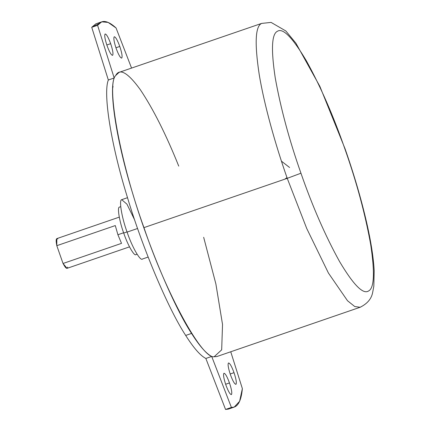 <?xml version="1.0" encoding="UTF-8"?>
<svg xmlns="http://www.w3.org/2000/svg" width="431" height="431" viewBox="0 0 431 431"><rect width="100%" height="100%" fill="white"/><g stroke="black" fill="none" stroke-linecap="round" stroke-linejoin="round"><path stroke-width="0.65" d="M360.898 306.926L360.133 307.265L354.74 306.527L347.51 300.741L328.438 273.065L306.732 228.5L287.245 178.337L143.954 227.627C165.806 292.724 201.961 359.206 214.169 356.744L216.836 356.556L360.133 307.265C367.465 303.645 371.673 298.559 372.745 292.002L373.817 286.367L374.194 270.787C373.478 257.458 370.902 241.134 366.469 221.814C361.162 198.788 354.045 174.501 345.123 148.948L319.867 86.383L295.914 43.192L285.855 30.973L271.083 22.407L261.612 23.414C255.314 26.291 254.5 43.235 259.176 74.245C264.101 104.571 275.528 145.139 287.245 178.337L300.951 173.214C289.266 140.102 280.694 108.31 275.231 77.833C270.948 49.414 271.692 33.887 277.462 31.253C282.925 27.729 292.552 37.567 306.344 60.766C320.551 86.453 333.416 115.891 344.951 149.083C333.416 115.891 320.551 86.453 306.344 60.766C292.552 37.567 282.925 27.729 277.462 31.253C271.692 33.887 270.948 49.414 275.231 77.833C280.694 108.31 289.266 140.102 300.951 173.214C312.486 206.406 325.357 235.843 339.558 261.531C353.355 284.729 362.983 294.567 368.44 291.044C374.21 288.409 374.954 272.882 370.676 244.463C365.213 213.986 356.636 182.189 344.951 149.083C356.636 182.189 365.213 213.986 370.676 244.463C374.954 272.882 374.21 288.409 368.44 291.044C362.983 294.567 353.355 284.729 339.558 261.531C325.357 235.843 312.486 206.406 300.951 173.214L287.245 178.337L306.732 228.5L328.438 273.065L347.51 300.741L354.74 306.527L360.133 307.265M127.511 197.678L121.725 199.682C118.778 199.72 121.725 217.542 127.091 232.093L137.581 228.484L127.091 232.093C132.005 246.888 140.474 261.682 142.499 258.993C140.474 261.682 132.005 246.888 127.091 232.093C121.725 217.542 118.778 199.72 121.725 199.682L126.967 204.192L134.671 219.988M67.651 267.112C67.155 269.515 65.614 268.303 63.034 263.481L121.52 243.359L117.905 234.739L123.611 232.778L117.905 234.739L121.52 243.359L63.034 263.481L67.042 268.346L129.499 246.861M123.708 233.052L127.026 231.91L123.708 233.052C119.414 221.41 117.06 207.155 119.419 207.122C117.06 207.155 119.414 221.41 123.708 233.052C127.635 244.889 134.418 256.725 136.034 254.57C134.418 256.725 127.635 244.889 123.708 233.052M120.728 206.659L119.419 207.122M101.705 21.83L95.854 23.84L91.728 27.304L97.578 25.294L101.705 21.83L108.127 22.417L116.058 27.961L131.557 68.076L116.058 27.961C107.702 20.316 101.538 19.427 97.578 25.294L114.183 77.989C108.731 91.566 116.995 142.871 132.893 194.133C147.881 244.862 173.79 306.398 191.542 333.422C199.526 346.018 206.244 353.689 211.696 356.442L231.404 407.44L225.553 409.45L205.846 358.452C200.399 355.699 193.681 348.027 185.691 335.437L191.542 333.422C173.79 306.398 147.881 244.862 132.893 194.133C116.995 142.871 108.731 91.566 114.183 77.989L108.337 79.999C102.88 93.575 111.15 144.886 127.048 196.143C142.036 246.877 167.945 308.413 185.691 335.437C167.945 308.413 142.036 246.877 127.048 196.143C111.15 144.886 102.88 93.575 108.337 79.999L91.728 27.304L99.017 23.522M229.475 382.933L225.634 384.258L229.475 382.933C231.619 389.435 232.261 393.325 231.409 394.602C232.261 393.325 231.619 389.435 229.475 382.933C227.11 376.559 225.257 373.332 223.931 373.251C225.257 373.332 227.11 376.559 229.475 382.933M225.86 384.921C228.231 391.294 230.079 394.521 231.409 394.602C230.079 394.521 228.231 391.294 225.86 384.921C223.721 378.418 223.075 374.528 223.931 373.251C223.075 374.528 223.721 378.418 225.86 384.921M110.67 43.671L106.823 44.991L110.67 43.671C112.809 50.174 113.45 54.064 112.599 55.34C113.45 54.064 112.809 50.174 110.67 43.671C108.3 37.292 106.452 34.065 105.121 33.984C106.452 34.065 108.3 37.292 110.67 43.671M107.05 45.654C109.42 52.027 111.268 55.26 112.599 55.34C111.268 55.26 109.42 52.027 107.05 45.654C104.911 39.151 104.27 35.261 105.121 33.984C104.27 35.261 104.911 39.151 107.05 45.654M234.022 372.664L230.181 373.984L234.022 372.664C236.161 379.167 236.808 383.057 235.956 384.333C236.808 383.057 236.161 379.167 234.022 372.664C231.652 366.291 229.804 363.058 228.478 362.977C229.804 363.058 231.652 366.291 234.022 372.664M230.407 374.647C232.778 381.026 234.626 384.253 235.956 384.333C234.626 384.253 232.778 381.026 230.407 374.647C228.268 368.144 227.622 364.254 228.478 362.977C227.622 364.254 228.268 368.144 230.407 374.647M119.786 46.446L115.939 47.771L119.786 46.446C121.925 52.948 122.566 56.838 121.714 58.115C122.566 56.838 121.925 52.948 119.786 46.446C117.415 40.072 115.567 36.845 114.237 36.764C115.567 36.845 117.415 40.072 119.786 46.446M116.165 48.434C118.536 54.807 120.389 58.034 121.714 58.115C120.389 58.034 118.536 54.807 116.165 48.434C114.026 41.931 113.385 38.041 114.237 36.764C113.385 38.041 114.026 41.931 116.165 48.434M112.669 88.28L113.051 86.351M203.669 237.303L215.883 283.954L222.531 324.468L221.674 349.837L214.169 356.744C201.961 359.206 165.806 292.724 143.954 227.627C120.518 163.397 105.961 85.074 115.68 75.511C119.683 67.866 127.894 72.597 140.312 89.691C153.22 108.989 166.032 134.467 178.741 166.124M230.811 407.64L225.553 409.45L205.846 358.452C200.399 355.699 193.681 348.027 185.691 335.437L191.542 333.422C199.526 346.018 206.244 353.689 211.696 356.442L205.846 358.452L211.696 356.442L231.404 407.44C237.535 407.769 241.188 401.498 242.362 388.622L230.747 351.771L242.362 388.622L239.614 401.266L234.222 407.09L231.404 407.44L225.553 409.45L228.376 409.1L234.222 407.09M108.337 79.999L91.728 27.304L97.578 25.294L114.183 77.989L108.337 79.999M119.279 217.132L56.817 238.618L56.806 245.686L63.034 263.481L56.806 245.686L115.287 225.569L117.905 234.739L115.287 225.569L56.806 245.686C55.718 240.04 56.052 237.804 57.797 238.979M119.091 72.365L115.68 75.511C105.961 85.074 120.518 163.397 143.954 227.627L287.245 178.337C275.528 145.139 264.101 104.571 259.176 74.245C254.5 43.235 255.314 26.291 261.612 23.414L119.085 72.365M286.987 177.61L285.295 178.8M289.578 167.492L281.443 161.172M142.338 259.063L148.14 257.07M135.905 254.629L137.085 254.22"/></g></svg>
